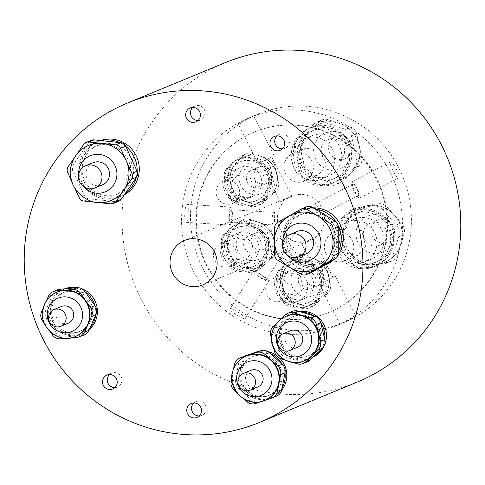 <?xml version="1.0" encoding="UTF-8"?>
<svg xmlns="http://www.w3.org/2000/svg" width="485" height="485" viewBox="0 0 485 485"><rect width="100%" height="100%" fill="white"/><g stroke="black" fill="none" stroke-linecap="round" stroke-linejoin="round"><path stroke-width="0.36" stroke-dasharray="2.42 1.82" d="M199.202 415.972A7.511 7.336 -112.4 0 0 203.858 403.029A7.511 7.336 -112.4 0 0 193.836 402.968M114.915 387.551A7.511 7.336 -112.4 0 0 119.571 374.608A7.511 7.336 -112.4 0 0 109.549 374.547M198.11 120.45A7.511 7.336 -112.4 0 0 202.766 107.506A7.511 7.336 -112.4 0 0 192.739 107.446M282.391 148.871A7.511 7.336 -112.4 0 0 287.053 135.927A7.511 7.336 -112.4 0 0 277.026 135.867M290.521 330.679A9.015 8.809 -112.4 0 0 288.017 345.562A9.015 8.809 -112.4 0 0 297.402 347.345M250.86 370.352A9.015 8.809 -112.4 0 0 248.356 385.236A9.015 8.809 -112.4 0 0 257.741 387.024M61.468 306.49A9.015 8.809 -112.4 0 0 58.964 321.367A9.015 8.809 -112.4 0 0 68.349 323.155M93.199 162.663A12.022 11.743 -112.4 0 0 89.858 182.506A12.022 11.743 -112.4 0 0 102.371 184.888M297.238 231.472A12.022 11.743 -112.4 0 0 293.898 251.309A12.022 11.743 -112.4 0 0 306.417 253.691M42.468 320.87L46.821 319.069A9.015 8.809 67.6 0 1 45.887 310.121L41.534 311.922M276.535 396.13A9.015 8.809 67.6 0 1 275.965 396.342L259.881 401.683A9.015 8.809 67.6 0 1 251.206 399.816L238.384 388.249A9.015 8.809 67.6 0 1 235.51 379.7L238.772 362.786A9.015 8.809 67.6 0 1 244.004 356.317M307.472 361.737A9.015 8.809 67.6 0 1 301.585 361.992L285.247 356.936A9.015 8.809 67.6 0 1 279.111 350.364L275.007 333.516A9.015 8.809 67.6 0 1 277.45 324.926L289.697 313.128A9.015 8.809 67.6 0 1 292.388 311.37M273.989 349.006L272.703 343.738A24.044 23.48 67.6 0 1 273.097 330.77A24.044 23.48 67.6 0 1 279.221 320.821A24.044 23.48 67.6 0 1 286.399 316.123M280.263 329.921A21.037 20.546 67.6 0 1 291.903 317.105A21.037 20.546 67.6 0 1 313.801 321.276A21.037 20.546 67.6 0 1 319.597 343.18A21.037 20.546 67.6 0 1 307.957 355.996A21.037 20.546 67.6 0 1 286.059 351.825A21.037 20.546 67.6 0 1 280.263 329.921M320.967 342.616A21.037 20.546 -112.4 0 0 315.171 320.712A21.037 20.546 -112.4 0 0 293.273 316.541A21.037 20.546 -112.4 0 0 281.633 329.351A21.037 20.546 -112.4 0 0 287.429 351.261A21.037 20.546 -112.4 0 0 309.327 355.432A21.037 20.546 -112.4 0 0 320.967 342.616M313.692 356.572A24.044 23.48 67.6 0 1 310.479 358.209A24.044 23.48 67.6 0 1 285.447 353.444A24.044 23.48 67.6 0 1 278.827 328.406A24.044 23.48 67.6 0 1 292.128 313.759A24.044 23.48 67.6 0 1 301.233 312.025M313.88 315.935A24.044 23.48 67.6 0 1 320.767 322.81M324.72 339.051A24.044 23.48 67.6 0 1 323.78 343.562A24.044 23.48 67.6 0 1 320.882 349.649M299.651 311.534A24.044 23.48 -112.4 0 0 293.734 313.098A24.044 23.48 -112.4 0 0 280.433 327.739A24.044 23.48 -112.4 0 0 287.059 352.777A24.044 23.48 -112.4 0 0 312.085 357.542A24.044 23.48 -112.4 0 0 313.201 357.051M231.812 378.094L232.788 373.038A24.044 23.48 67.6 0 1 233.437 370.443A24.044 23.48 67.6 0 1 246.738 355.796M240.602 369.594A21.037 20.546 67.6 0 1 252.242 356.778A21.037 20.546 67.6 0 1 274.14 360.949A21.037 20.546 67.6 0 1 279.936 382.859A21.037 20.546 67.6 0 1 268.296 395.669A21.037 20.546 67.6 0 1 246.398 391.498A21.037 20.546 67.6 0 1 240.602 369.594M281.306 382.289A21.037 20.546 -112.4 0 0 275.51 360.385A21.037 20.546 -112.4 0 0 253.613 356.214A21.037 20.546 -112.4 0 0 241.973 369.024A21.037 20.546 -112.4 0 0 247.768 390.934A21.037 20.546 -112.4 0 0 269.666 395.105A21.037 20.546 -112.4 0 0 281.306 382.289M282.112 387.867A24.044 23.48 67.6 0 1 270.818 397.882A24.044 23.48 67.6 0 1 245.786 393.117A24.044 23.48 67.6 0 1 239.166 368.079A24.044 23.48 67.6 0 1 251.939 353.662M256.098 352.28A24.044 23.48 67.6 0 1 270.333 353.535M282.137 364.186A24.044 23.48 67.6 0 1 284.998 372.892M279.972 358.397A24.044 23.48 -112.4 0 0 276.032 355.081M267.92 351.589A24.044 23.48 -112.4 0 0 258.735 351.401M254.073 352.771A24.044 23.48 -112.4 0 0 240.772 367.412A24.044 23.48 -112.4 0 0 247.398 392.45A24.044 23.48 -112.4 0 0 272.424 397.215A24.044 23.48 -112.4 0 0 281.615 390.316M118.661 201.299A6.008 5.868 67.6 0 1 115.854 201.699L89.088 198.88A6.008 5.868 67.6 0 1 84.263 195.364L72.895 170.417A6.008 5.868 67.6 0 1 73.405 164.457L88.81 142.335A6.008 5.868 67.6 0 1 91.344 140.292M274.692 227.592L279.881 225.452A6.008 5.868 67.6 0 1 282.828 220.311L277.638 222.457M74.951 188.459L73.387 185.034A29.755 29.058 67.6 0 1 71.998 163.56A29.755 29.058 67.6 0 1 75.915 155.54A29.755 29.058 67.6 0 1 88.458 145.433M289.624 215.619L289.272 215.819A29.755 29.058 -112.4 0 0 276.038 232.363A29.755 29.058 -112.4 0 0 274.692 241.251L274.692 244.913M57.345 291.934A24.044 23.48 -112.4 0 0 44.978 304.077A24.044 23.48 -112.4 0 0 44.044 306.575A24.044 23.48 -112.4 0 0 47.475 327.945L50.416 332.098M90.543 318.991A21.037 20.546 -112.4 0 0 84.748 297.087A21.037 20.546 -112.4 0 0 62.844 292.916A21.037 20.546 -112.4 0 0 51.21 305.726A21.037 20.546 -112.4 0 0 57 327.636A21.037 20.546 -112.4 0 0 78.903 331.807A21.037 20.546 -112.4 0 0 90.543 318.991M91.914 318.427A21.037 20.546 -112.4 0 0 86.118 296.517A21.037 20.546 -112.4 0 0 64.22 292.346A21.037 20.546 -112.4 0 0 52.58 305.162A21.037 20.546 -112.4 0 0 58.376 327.066A21.037 20.546 -112.4 0 0 80.274 331.237A21.037 20.546 -112.4 0 0 91.914 318.427M95.636 315.117A24.044 23.48 -112.4 0 0 94.914 305.623M85.33 292.085A24.044 23.48 -112.4 0 0 74.26 287.957M65.336 288.769A24.044 23.48 -112.4 0 0 63.074 289.569A24.044 23.48 -112.4 0 0 49.773 304.21A24.044 23.48 -112.4 0 0 56.393 329.248A24.044 23.48 -112.4 0 0 81.419 334.013A24.044 23.48 -112.4 0 0 90.077 327.763M81.541 288.605A24.044 23.48 -112.4 0 0 78.6 287.738M64.917 288.805A24.044 23.48 -112.4 0 0 64.681 288.902A24.044 23.48 -112.4 0 0 51.38 303.549A24.044 23.48 -112.4 0 0 58 328.581A24.044 23.48 -112.4 0 0 83.032 333.353A24.044 23.48 -112.4 0 0 89.331 329.461M80.419 162.505A26.299 25.681 67.6 0 1 94.969 146.488A26.299 25.681 67.6 0 1 122.341 151.702A26.299 25.681 67.6 0 1 129.586 179.086A26.299 25.681 67.6 0 1 115.036 195.103A26.299 25.681 67.6 0 1 87.658 189.89A26.299 25.681 67.6 0 1 80.419 162.505M132.569 177.856A26.299 25.681 -112.4 0 0 125.324 150.471A26.299 25.681 -112.4 0 0 97.946 145.257A26.299 25.681 -112.4 0 0 83.402 161.275A26.299 25.681 -112.4 0 0 90.64 188.659A26.299 25.681 -112.4 0 0 118.019 193.873A26.299 25.681 -112.4 0 0 132.569 177.856M124.809 194.067A29.755 29.058 67.6 0 1 119.34 197.068A29.755 29.058 67.6 0 1 88.361 191.169A29.755 29.058 67.6 0 1 80.171 160.183A29.755 29.058 67.6 0 1 96.63 142.063A29.755 29.058 67.6 0 1 101.141 140.626M119.625 142.578A29.755 29.058 67.6 0 1 125.827 146.415M137.122 171.205A29.755 29.058 67.6 0 1 136.127 177.807M100.431 140.553A29.755 29.058 -112.4 0 0 98.776 141.177A29.755 29.058 -112.4 0 0 82.317 159.298A29.755 29.058 -112.4 0 0 90.513 190.278A29.755 29.058 -112.4 0 0 121.486 196.176A29.755 29.058 -112.4 0 0 124.263 194.855M333.625 247.89A26.299 25.681 -112.4 0 0 326.387 220.511A26.299 25.681 -112.4 0 0 299.009 215.298A26.299 25.681 -112.4 0 0 284.459 231.315A26.299 25.681 -112.4 0 0 291.703 258.693A26.299 25.681 -112.4 0 0 319.082 263.907A26.299 25.681 -112.4 0 0 333.625 247.89M336.608 246.659A26.299 25.681 -112.4 0 0 329.37 219.275A26.299 25.681 -112.4 0 0 301.991 214.061A26.299 25.681 -112.4 0 0 287.441 230.078A26.299 25.681 -112.4 0 0 294.686 257.462A26.299 25.681 -112.4 0 0 322.064 262.676A26.299 25.681 -112.4 0 0 336.608 246.659M338.154 225.64A29.755 29.058 -112.4 0 0 335.747 221.524M314.923 208.914A29.755 29.058 -112.4 0 0 300.67 210.866A29.755 29.058 -112.4 0 0 284.216 228.993A29.755 29.058 -112.4 0 0 291.958 259.542A29.755 29.058 -112.4 0 0 322.246 266.313M313.134 207.835A29.755 29.058 -112.4 0 0 302.822 209.981A29.755 29.058 -112.4 0 0 286.362 228.102A29.755 29.058 -112.4 0 0 294.553 259.087A29.755 29.058 -112.4 0 0 325.526 264.986M306.247 274.48A9.015 8.809 67.6 0 1 320.621 270.775A9.015 8.809 67.6 0 1 318.111 285.653A9.015 8.809 67.6 0 1 306.247 274.48M298.669 277.608A9.015 8.809 67.6 0 1 313.043 273.904A9.015 8.809 67.6 0 1 310.539 288.781A9.015 8.809 67.6 0 1 298.669 277.608M251.582 238.165A9.015 8.809 67.6 0 1 265.956 234.461A9.015 8.809 67.6 0 1 263.452 249.345A9.015 8.809 67.6 0 1 251.582 238.165M244.004 241.294A9.015 8.809 67.6 0 1 258.378 237.589A9.015 8.809 67.6 0 1 255.874 252.467A9.015 8.809 67.6 0 1 244.004 241.294M254.389 172.387A9.015 8.809 67.6 0 1 268.763 168.683A9.015 8.809 67.6 0 1 266.259 183.566A9.015 8.809 67.6 0 1 254.389 172.387M246.816 175.515A9.015 8.809 67.6 0 1 261.191 171.811A9.015 8.809 67.6 0 1 258.687 186.695A9.015 8.809 67.6 0 1 246.816 175.515M371.455 227.192A12.022 11.743 67.6 0 1 390.619 222.251A12.022 11.743 67.6 0 1 387.279 242.094A12.022 11.743 67.6 0 1 371.455 227.192M363.877 230.32A12.022 11.743 67.6 0 1 383.041 225.379A12.022 11.743 67.6 0 1 379.707 245.222A12.022 11.743 67.6 0 1 363.877 230.32M329.115 143.839A12.022 11.743 67.6 0 1 348.279 138.898A12.022 11.743 67.6 0 1 344.944 158.74A12.022 11.743 67.6 0 1 329.115 143.839M321.537 146.961A12.022 11.743 67.6 0 1 340.706 142.026A12.022 11.743 67.6 0 1 337.366 161.863A12.022 11.743 67.6 0 1 321.537 146.961M330.133 289.424A9.015 8.809 67.6 0 1 327.678 293.304L315.141 304.78A9.015 8.809 67.6 0 1 306.514 306.581L290.297 301.112A9.015 8.809 67.6 0 1 284.325 294.389L280.639 277.444A9.015 8.809 67.6 0 1 283.295 268.92L289.563 263.185A24.044 23.48 67.6 0 1 296.311 258.887A24.044 23.48 67.6 0 1 312.564 258.378A24.044 23.48 67.6 0 1 328.49 276.311A24.044 23.48 67.6 0 1 327.963 288.69A24.044 23.48 67.6 0 1 321.409 299.045A24.044 23.48 67.6 0 1 314.662 303.337A24.044 23.48 67.6 0 1 298.408 303.846A24.044 23.48 67.6 0 1 282.482 285.914A24.044 23.48 67.6 0 1 283.01 273.534A24.044 23.48 67.6 0 1 289.563 263.185L295.832 257.444A9.015 8.809 67.6 0 1 304.459 255.643L320.676 261.118A9.015 8.809 67.6 0 1 326.647 267.841L330.333 284.78A9.015 8.809 67.6 0 1 330.133 289.424M327.678 293.304L323.325 295.104A9.015 8.809 -112.4 0 0 325.981 286.58L330.333 284.78M275.474 253.115A9.015 8.809 67.6 0 1 273.013 256.995L260.481 268.466A9.015 8.809 67.6 0 1 251.854 270.266L235.631 264.798A9.015 8.809 67.6 0 1 229.66 258.075L225.974 241.13A9.015 8.809 67.6 0 1 228.629 232.606L234.898 226.871A24.044 23.48 67.6 0 1 241.645 222.579A24.044 23.48 67.6 0 1 257.905 222.069A24.044 23.48 67.6 0 1 273.831 239.996A24.044 23.48 67.6 0 1 273.298 252.382A24.044 23.48 67.6 0 1 266.75 262.731A24.044 23.48 67.6 0 1 259.996 267.023A24.044 23.48 67.6 0 1 243.743 267.532A24.044 23.48 67.6 0 1 227.817 249.605A24.044 23.48 67.6 0 1 228.35 237.22A24.044 23.48 67.6 0 1 234.898 226.871L241.166 221.136A9.015 8.809 67.6 0 1 249.793 219.335L266.016 224.804A9.015 8.809 67.6 0 1 271.988 231.527L275.668 248.472A9.015 8.809 67.6 0 1 275.474 253.115M273.013 256.995L268.66 258.79A9.015 8.809 -112.4 0 0 271.315 250.266L275.668 248.472M278.281 187.337A9.015 8.809 67.6 0 1 275.826 191.217L263.288 202.688A9.015 8.809 67.6 0 1 254.661 204.488L238.444 199.02A9.015 8.809 67.6 0 1 232.473 192.296L228.787 175.352A9.015 8.809 67.6 0 1 231.442 166.828L237.711 161.093A24.044 23.48 67.6 0 1 244.458 156.8A24.044 23.48 67.6 0 1 260.712 156.291A24.044 23.48 67.6 0 1 276.638 174.218A24.044 23.48 67.6 0 1 276.111 186.604A24.044 23.48 67.6 0 1 269.557 196.952A24.044 23.48 67.6 0 1 262.809 201.245A24.044 23.48 67.6 0 1 246.556 201.754A24.044 23.48 67.6 0 1 230.63 183.827A24.044 23.48 67.6 0 1 231.157 171.441A24.044 23.48 67.6 0 1 237.711 161.093L243.973 155.358A9.015 8.809 67.6 0 1 252.6 153.557L268.823 159.025A9.015 8.809 67.6 0 1 274.795 165.749L278.481 182.693A9.015 8.809 67.6 0 1 278.281 187.337M275.826 191.217L271.473 193.012A9.015 8.809 -112.4 0 0 274.128 184.488L278.481 182.693M229.611 174.188A21.037 20.546 67.6 0 1 241.251 161.378A21.037 20.546 67.6 0 1 263.149 165.549A21.037 20.546 67.6 0 1 268.945 187.452A21.037 20.546 67.6 0 1 257.305 200.269A21.037 20.546 67.6 0 1 235.407 196.098A21.037 20.546 67.6 0 1 229.611 174.188M228.241 174.758A21.037 20.546 67.6 0 1 239.881 161.941A21.037 20.546 67.6 0 1 261.779 166.112A21.037 20.546 67.6 0 1 267.575 188.016A21.037 20.546 67.6 0 1 255.934 200.832A21.037 20.546 67.6 0 1 234.031 196.661A21.037 20.546 67.6 0 1 228.241 174.758M226.804 239.966A21.037 20.546 67.6 0 1 238.438 227.15A21.037 20.546 67.6 0 1 260.342 231.327A21.037 20.546 67.6 0 1 266.138 253.231A21.037 20.546 67.6 0 1 254.498 266.047A21.037 20.546 67.6 0 1 232.594 261.876A21.037 20.546 67.6 0 1 226.804 239.966M225.428 240.536A21.037 20.546 67.6 0 1 237.068 227.72A21.037 20.546 67.6 0 1 258.972 231.891A21.037 20.546 67.6 0 1 264.762 253.794A21.037 20.546 67.6 0 1 253.128 266.611A21.037 20.546 67.6 0 1 231.224 262.44A21.037 20.546 67.6 0 1 225.428 240.536M225.428 173.806A24.044 23.48 67.6 0 1 238.729 159.165A24.044 23.48 67.6 0 1 263.761 163.93A24.044 23.48 67.6 0 1 270.381 188.968A24.044 23.48 67.6 0 1 257.08 203.609A24.044 23.48 67.6 0 1 232.054 198.844A24.044 23.48 67.6 0 1 225.428 173.806M223.821 174.473A24.044 23.48 67.6 0 1 237.123 159.832A24.044 23.48 67.6 0 1 262.149 164.597A24.044 23.48 67.6 0 1 268.769 189.629A24.044 23.48 67.6 0 1 255.474 204.276A24.044 23.48 67.6 0 1 230.442 199.511A24.044 23.48 67.6 0 1 223.821 174.473M222.621 239.584A24.044 23.48 67.6 0 1 235.922 224.943A24.044 23.48 67.6 0 1 260.954 229.708A24.044 23.48 67.6 0 1 267.575 254.746A24.044 23.48 67.6 0 1 254.273 269.387A24.044 23.48 67.6 0 1 229.241 264.622A24.044 23.48 67.6 0 1 222.621 239.584M221.008 240.251A24.044 23.48 67.6 0 1 234.31 225.604A24.044 23.48 67.6 0 1 259.342 230.375A24.044 23.48 67.6 0 1 265.962 255.407A24.044 23.48 67.6 0 1 252.661 270.054A24.044 23.48 67.6 0 1 227.629 265.289A24.044 23.48 67.6 0 1 221.008 240.251M281.464 276.28A21.037 20.546 67.6 0 1 293.104 263.464A21.037 20.546 67.6 0 1 315.007 267.635A21.037 20.546 67.6 0 1 320.797 289.545A21.037 20.546 67.6 0 1 309.157 302.355A21.037 20.546 67.6 0 1 287.259 298.184A21.037 20.546 67.6 0 1 281.464 276.28M280.094 276.844A21.037 20.546 67.6 0 1 291.734 264.034A21.037 20.546 67.6 0 1 313.631 268.205A21.037 20.546 67.6 0 1 319.427 290.109A21.037 20.546 67.6 0 1 307.787 302.925A21.037 20.546 67.6 0 1 285.889 298.754A21.037 20.546 67.6 0 1 280.094 276.844M277.287 275.898A24.044 23.48 67.6 0 1 290.582 261.251A24.044 23.48 67.6 0 1 315.614 266.022A24.044 23.48 67.6 0 1 322.234 291.055A24.044 23.48 67.6 0 1 308.933 305.702A24.044 23.48 67.6 0 1 283.907 300.936A24.044 23.48 67.6 0 1 277.287 275.898M275.674 276.565A24.044 23.48 67.6 0 1 288.975 261.918A24.044 23.48 67.6 0 1 314.001 266.683A24.044 23.48 67.6 0 1 320.627 291.721A24.044 23.48 67.6 0 1 307.326 306.368A24.044 23.48 67.6 0 1 282.294 301.597A24.044 23.48 67.6 0 1 275.674 276.565M394.584 215.273A29.755 29.058 67.6 0 1 400.901 244.325L397.888 254.007A12.022 11.743 67.6 0 1 389.2 261.955L369.612 266.041A12.022 11.743 67.6 0 1 358.373 262.252L344.811 246.986A12.022 11.743 67.6 0 1 342.258 235.249L345.271 225.567A29.755 29.058 67.6 0 1 361.731 207.447A29.755 29.058 67.6 0 1 366.769 205.895A29.755 29.058 67.6 0 1 394.584 215.273L401.362 222.906A12.022 11.743 67.6 0 1 403.914 234.649L400.901 244.325A29.755 29.058 67.6 0 1 384.441 262.446A29.755 29.058 67.6 0 1 379.409 263.998A29.755 29.058 67.6 0 1 351.595 254.619A29.755 29.058 67.6 0 1 345.271 225.567L348.291 215.886A12.022 11.743 67.6 0 1 356.972 207.938L376.566 203.852A12.022 11.743 67.6 0 1 387.8 207.641L394.584 215.273M343.313 228.799A26.299 25.681 67.6 0 1 357.863 212.782A26.299 25.681 67.6 0 1 385.242 217.995A26.299 25.681 67.6 0 1 392.48 245.38A26.299 25.681 67.6 0 1 377.936 261.397A26.299 25.681 67.6 0 1 350.558 256.183A26.299 25.681 67.6 0 1 343.313 228.799M340.331 230.029A26.299 25.681 67.6 0 1 354.881 214.012A26.299 25.681 67.6 0 1 382.259 219.226A26.299 25.681 67.6 0 1 389.497 246.61A26.299 25.681 67.6 0 1 374.953 262.627A26.299 25.681 67.6 0 1 347.575 257.414A26.299 25.681 67.6 0 1 340.331 230.029M337.099 228.944A29.755 29.058 67.6 0 1 353.559 210.817A29.755 29.058 67.6 0 1 384.538 216.716A29.755 29.058 67.6 0 1 392.729 247.702A29.755 29.058 67.6 0 1 376.269 265.822A29.755 29.058 67.6 0 1 345.296 259.924A29.755 29.058 67.6 0 1 337.099 228.944M334.953 229.829A29.755 29.058 67.6 0 1 351.413 211.709A29.755 29.058 67.6 0 1 382.386 217.607A29.755 29.058 67.6 0 1 390.583 248.587A29.755 29.058 67.6 0 1 374.123 266.708A29.755 29.058 67.6 0 1 343.15 260.809A29.755 29.058 67.6 0 1 334.953 229.829M361.561 161.984A9.015 8.809 67.6 0 1 359.106 165.864L341.81 181.693A9.015 8.809 67.6 0 1 333.183 183.494L310.794 175.946A9.015 8.809 67.6 0 1 304.822 169.223L299.736 145.846A9.015 8.809 67.6 0 1 302.391 137.322L311.043 129.404A29.755 29.058 67.6 0 1 319.397 124.087A29.755 29.058 67.6 0 1 339.512 123.463A29.755 29.058 67.6 0 1 359.215 145.645A29.755 29.058 67.6 0 1 358.567 160.971A29.755 29.058 67.6 0 1 350.455 173.782A29.755 29.058 67.6 0 1 342.107 179.092A29.755 29.058 67.6 0 1 321.985 179.723A29.755 29.058 67.6 0 1 302.282 157.534A29.755 29.058 67.6 0 1 302.937 142.214A29.755 29.058 67.6 0 1 311.043 129.404L319.694 121.486A9.015 8.809 67.6 0 1 328.321 119.686L350.703 127.234A9.015 8.809 67.6 0 1 356.675 133.957L361.762 157.34A9.015 8.809 67.6 0 1 361.561 161.984M359.106 165.864L353.917 168.004A9.015 8.809 -112.4 0 0 356.572 159.48L361.762 157.34M300.979 145.445A26.299 25.681 67.6 0 1 315.523 129.428A26.299 25.681 67.6 0 1 342.901 134.642A26.299 25.681 67.6 0 1 350.146 162.02A26.299 25.681 67.6 0 1 335.596 178.043A26.299 25.681 67.6 0 1 308.217 172.824A26.299 25.681 67.6 0 1 300.979 145.445M297.996 146.676A26.299 25.681 67.6 0 1 312.54 130.659A26.299 25.681 67.6 0 1 339.918 135.873A26.299 25.681 67.6 0 1 347.163 163.257A26.299 25.681 67.6 0 1 332.613 179.274A26.299 25.681 67.6 0 1 305.235 174.06A26.299 25.681 67.6 0 1 297.996 146.676M294.765 145.585A29.755 29.058 67.6 0 1 311.224 127.464A29.755 29.058 67.6 0 1 342.198 133.363A29.755 29.058 67.6 0 1 350.388 164.342A29.755 29.058 67.6 0 1 333.929 182.469A29.755 29.058 67.6 0 1 302.955 176.57A29.755 29.058 67.6 0 1 294.765 145.585M292.619 146.47A29.755 29.058 67.6 0 1 309.078 128.349A29.755 29.058 67.6 0 1 340.052 134.248A29.755 29.058 67.6 0 1 348.242 165.233A29.755 29.058 67.6 0 1 331.782 183.354A29.755 29.058 67.6 0 1 300.809 177.455A29.755 29.058 67.6 0 1 292.619 146.47M255.971 272.861A6.311 1.115 -147.7 0 1 262.112 275.595A6.311 1.115 -147.7 0 1 266.52 279.7A6.311 1.115 -147.7 0 1 266.404 279.79A6.311 1.115 -147.7 0 1 260.263 277.056A6.311 1.115 -147.7 0 1 255.856 272.952A6.311 1.115 -147.7 0 1 255.971 272.861M279.354 235.916C280.16 235.795 291.242 243.161 289.787 242.852C288.011 244.495 276.929 237.135 279.354 235.916L255.856 272.952M266.52 279.7L289.787 242.852M245.101 318.469C247.665 318.148 231.836 307.635 230.193 308.569C227.216 309.533 243.033 320.051 245.101 318.469L268.805 281.148A9.015 1.594 -147.7 0 1 268.642 281.276A9.015 1.594 -147.7 0 1 259.863 277.371A9.015 1.594 -147.7 0 1 253.57 271.503A9.015 1.594 -147.7 0 1 253.734 271.376A9.015 1.594 -147.7 0 1 262.512 275.28A9.015 1.594 -147.7 0 1 268.805 281.148M273.801 224.979C271.588 225.955 271.473 213.976 274.098 212.594L274.516 212.424C274.843 212.582 274.558 224.731 273.801 224.979L230.187 222.342A6.311 1.225 -86.5 0 1 229.332 216.268A6.311 1.225 -86.5 0 1 230.836 209.769A6.311 1.225 -86.5 0 1 230.957 209.744A6.311 1.225 -86.5 0 1 231.806 215.825A6.311 1.225 -86.5 0 1 230.302 222.324A6.311 1.225 -86.5 0 1 230.187 222.342M186.398 222.342C188.301 221.918 189.114 202.875 187.168 204.403C184.5 204.773 183.676 223.815 186.398 222.342L230.023 225.046A9.015 1.746 -86.5 0 1 228.799 216.365A9.015 1.746 -86.5 0 1 230.951 207.077A9.015 1.746 -86.5 0 1 231.121 207.046A9.015 1.746 -86.5 0 1 232.339 215.728A9.015 1.746 -86.5 0 1 230.187 225.016A9.015 1.746 -86.5 0 1 230.023 225.046M231.121 207.046L187.168 204.403M321.913 283.179L333.031 277.511L321.913 283.179M301.803 243.585L307.15 241.821L312.934 237.947L304.768 242.803L301.803 243.585M358.421 195.582A6.311 1.352 62.9 0 0 358.439 195.57A6.311 1.352 62.9 0 0 356.79 189.386A6.311 1.352 62.9 0 0 352.704 184.33A6.311 1.352 62.9 0 0 352.686 184.336A6.311 1.352 62.9 0 0 354.335 190.52A6.311 1.352 62.9 0 0 358.421 195.582M319.809 215.376C322.398 214.649 316.335 202.7 314.092 204.124C313.098 204.033 319.166 215.983 319.809 215.376L358.439 195.57M355.487 316.214C358.457 315.365 341.816 323.895 339.815 324.253L355.699 316.165L335.438 276.286L319.36 284.452L335.438 276.286M390.352 161.99C392.747 160.359 401.422 177.431 398.518 178.062C396.809 179.341 388.133 162.281 390.352 161.99L351.449 181.93A9.015 1.928 62.9 0 0 353.808 190.763A9.015 1.928 62.9 0 0 359.646 197.989A9.015 1.928 62.9 0 0 359.676 197.977A9.015 1.928 62.9 0 0 357.318 189.144A9.015 1.928 62.9 0 0 351.479 181.917A9.015 1.928 62.9 0 0 351.449 181.93M359.676 197.977L398.518 178.062M271.655 156.994L260.536 162.663L271.655 156.994M291.764 196.595L288.799 197.371L280.633 202.233L286.417 198.359L291.764 196.595M323.434 225.943A24.044 23.48 67.6 0 1 310.133 240.59A24.044 23.48 67.6 0 1 285.107 235.819A24.044 23.48 67.6 0 1 278.481 210.787A24.044 23.48 67.6 0 1 291.782 196.14A24.044 23.48 67.6 0 1 316.814 200.905A24.044 23.48 67.6 0 1 323.434 225.943M238.08 123.96L253.752 115.921C251.757 116.279 235.116 124.809 238.08 123.96L258.129 163.888L274.207 155.727L258.129 163.888M274.207 155.727L253.752 115.921M225.47 62.571A172.812 168.78 -112.4 0 0 129.871 167.828A172.812 168.78 -112.4 0 0 177.455 347.775A172.812 168.78 -112.4 0 0 357.36 382.034M382.653 253.073A97.6 95.321 -112.4 0 0 355.778 151.441A97.6 95.321 -112.4 0 0 254.17 132.09A97.6 95.321 -112.4 0 0 200.178 191.539A97.6 95.321 -112.4 0 0 227.053 293.164A97.6 95.321 -112.4 0 0 328.66 312.516A97.6 95.321 -112.4 0 0 382.653 253.073M383.247 252.824A97.6 95.321 -112.4 0 0 356.372 151.199A97.6 95.321 -112.4 0 0 254.764 131.847A97.6 95.321 -112.4 0 0 200.772 191.29A97.6 95.321 -112.4 0 0 227.653 292.922A97.6 95.321 -112.4 0 0 329.254 312.273A97.6 95.321 -112.4 0 0 383.247 252.824M397.367 257.583A112.702 110.071 -112.4 0 0 366.333 140.232A112.702 110.071 -112.4 0 0 249.005 117.885A112.702 110.071 -112.4 0 0 186.658 186.531A112.702 110.071 -112.4 0 0 217.692 303.889A112.702 110.071 -112.4 0 0 335.02 326.229A112.702 110.071 -112.4 0 0 397.367 257.583M406.315 253.891A112.702 110.071 -112.4 0 0 375.281 136.54A112.702 110.071 -112.4 0 0 257.953 114.193A112.702 110.071 -112.4 0 0 195.6 182.839A112.702 110.071 -112.4 0 0 226.64 300.191A112.702 110.071 -112.4 0 0 343.968 322.537A112.702 110.071 -112.4 0 0 406.315 253.891M276.735 323.216L280.954 319.148M292.443 362.307L284.743 359.931M304.75 360.573A24.044 23.48 67.6 0 1 289.06 361.264A24.044 23.48 67.6 0 1 272.703 343.738L271.479 338.694M264.289 400.574L261.955 401.35M265.089 400.246A24.044 23.48 67.6 0 1 263.567 400.81A24.044 23.48 67.6 0 1 240.439 395.833L236.498 392.274M243.919 398.973L240.439 395.833A24.044 23.48 67.6 0 1 232.788 373.038L233.612 368.745M46.493 300.633L43.086 308.387M44.341 323.513L47.475 327.945A24.044 23.48 -112.4 0 0 69.016 338.021L71.101 337.833M65.911 338.306L69.016 338.021A24.044 23.48 -112.4 0 0 75.696 336.378M333.862 259.687A29.755 29.058 -112.4 0 0 338.112 254.825M74.648 157.364L76.939 154.066M98.843 202.597L95.327 202.227M111.168 200.438A29.755 29.058 67.6 0 1 97.285 202.433A29.755 29.058 67.6 0 1 73.387 185.034L71.81 181.572M289.272 215.819L288.817 216.08M274.692 237.935L274.692 241.251A29.755 29.058 -112.4 0 0 289.278 267.174L291.661 268.617M286.496 265.495L289.278 267.174A29.755 29.058 -112.4 0 0 315.208 269.248M330.576 261.56A29.755 29.058 -112.4 0 0 338.209 251.873M230.193 308.569L253.57 271.503M339.815 324.253L319.36 284.452M314.092 204.124L352.686 184.336M328.321 119.686L323.131 121.826L345.514 129.38L350.703 127.234M323.131 121.826A9.015 8.809 -112.4 0 0 314.504 123.626L319.694 121.486M302.391 137.322L297.202 139.462L314.504 123.626M297.202 139.462A9.015 8.809 -112.4 0 0 294.547 147.986L299.736 145.846M304.822 169.223L299.633 171.369L294.547 147.986M299.633 171.369A9.015 8.809 -112.4 0 0 305.605 178.092L310.794 175.946M333.183 183.494L327.987 185.64L305.605 178.092M327.987 185.64A9.015 8.809 -112.4 0 0 336.614 183.839L341.81 181.693M353.917 168.004L336.614 183.839M356.675 133.957L351.486 136.103L356.572 159.48M351.486 136.103A9.015 8.809 -112.4 0 0 345.514 129.38M387.8 207.641L382.61 209.781L396.172 225.052L401.362 222.906M382.61 209.781A12.022 11.743 -112.4 0 0 371.377 205.992L376.566 203.852M356.972 207.938L351.783 210.084L371.377 205.992M351.783 210.084A12.022 11.743 -112.4 0 0 343.101 218.032L348.291 215.886M342.258 235.249L337.069 237.389L343.101 218.032M337.069 237.389A12.022 11.743 -112.4 0 0 339.621 249.126L344.811 246.986M358.373 262.252L353.183 264.398L339.621 249.126M353.183 264.398A12.022 11.743 -112.4 0 0 364.423 268.187L369.612 266.041M389.2 261.955L384.011 264.095L364.423 268.187M384.011 264.095A12.022 11.743 -112.4 0 0 392.698 256.147L397.888 254.007M403.914 234.649L398.725 236.789L392.698 256.147M398.725 236.789A12.022 11.743 -112.4 0 0 396.172 225.052M283.295 268.92L278.942 270.715L291.473 259.245L295.832 257.444M278.942 270.715A9.015 8.809 -112.4 0 0 276.286 279.239L280.639 277.444M284.325 294.389L279.972 296.183L276.286 279.239M279.972 296.183A9.015 8.809 -112.4 0 0 285.944 302.907L290.297 301.112M306.514 306.581L302.161 308.375L285.944 302.907M302.161 308.375A9.015 8.809 -112.4 0 0 310.788 306.575L315.141 304.78M323.325 295.104L310.788 306.575M326.647 267.841L322.295 269.636L325.981 286.58M322.295 269.636A9.015 8.809 -112.4 0 0 316.323 262.912L320.676 261.118M304.459 255.643L300.1 257.444L316.323 262.912M300.1 257.444A9.015 8.809 -112.4 0 0 291.473 259.245M271.988 231.527L267.629 233.327L271.315 250.266M267.629 233.327A9.015 8.809 -112.4 0 0 261.657 226.604L266.016 224.804M249.793 219.335L245.44 221.13L261.657 226.604M245.44 221.13A9.015 8.809 -112.4 0 0 236.813 222.93L241.166 221.136M228.629 232.606L224.276 234.407L236.813 222.93M224.276 234.407A9.015 8.809 -112.4 0 0 221.621 242.93L225.974 241.13M229.66 258.075L225.307 259.869L221.621 242.93M225.307 259.869A9.015 8.809 -112.4 0 0 231.278 266.592L235.631 264.798M251.854 270.266L247.502 272.067L231.278 266.592M247.502 272.067A9.015 8.809 -112.4 0 0 256.122 270.266L260.481 268.466M268.66 258.79L256.122 270.266M252.6 153.557L248.247 155.352L264.47 160.826L268.823 159.025M248.247 155.352A9.015 8.809 -112.4 0 0 239.62 157.152L243.973 155.358M231.442 166.828L227.089 168.628L239.62 157.152M227.089 168.628A9.015 8.809 -112.4 0 0 224.434 177.152L228.787 175.352M232.473 192.296L228.114 194.097L224.434 177.152M228.114 194.097A9.015 8.809 -112.4 0 0 234.085 200.82L238.444 199.02M254.661 204.488L250.308 206.289L234.085 200.82M250.308 206.289A9.015 8.809 -112.4 0 0 258.935 204.488L263.288 202.688M271.473 193.012L258.935 204.488M274.795 165.749L270.442 167.549L274.128 184.488M270.442 167.549A9.015 8.809 -112.4 0 0 264.47 160.826M277.638 260.148L282.828 258.008L306.102 272.061L300.912 274.201M282.828 258.008A6.008 5.868 67.6 0 1 279.881 252.77L274.692 254.91M279.881 225.452L279.881 252.77M300.906 209.187L306.096 207.046L282.828 220.311M306.096 207.046A6.008 5.868 67.6 0 1 306.75 206.725M311.34 272.479A6.008 5.868 67.6 0 1 306.102 272.061M84.329 334.838A9.015 8.809 67.6 0 1 81.826 335.45L77.473 337.251M60.558 338.797L64.911 336.996L81.826 335.45M64.911 336.996A9.015 8.809 67.6 0 1 56.836 333.219L52.483 335.014M46.821 319.069L56.836 333.219M48.427 296.232L52.786 294.431L45.887 310.121M52.786 294.431A9.015 8.809 67.6 0 1 57.418 289.878M231.545 177.08A15.781 15.411 -112.4 0 0 235.892 193.509A15.781 15.411 -112.4 0 0 252.315 196.637A15.781 15.411 -112.4 0 0 261.045 187.028A15.781 15.411 -112.4 0 0 256.698 170.599A15.781 15.411 -112.4 0 0 240.275 167.47A15.781 15.411 -112.4 0 0 231.545 177.08M255.08 189.489A15.781 15.411 67.6 0 1 246.35 199.099A15.781 15.411 67.6 0 1 229.926 195.97A15.781 15.411 67.6 0 1 225.58 179.541A15.781 15.411 67.6 0 1 234.31 169.932A15.781 15.411 67.6 0 1 250.733 173.06A15.781 15.411 67.6 0 1 255.08 189.489M230.787 182.7L234.431 195.091L247.259 197.334L253.952 189.999L254.152 189.253L250.078 177.304L237.504 175.352L231.03 181.978L230.787 182.7M239.141 196.11A12.022 11.743 67.6 0 1 219.978 201.051A12.022 11.743 67.6 0 1 223.312 181.208A12.022 11.743 67.6 0 1 239.141 196.11M228.738 242.858A15.781 15.411 -112.4 0 0 233.079 259.287A15.781 15.411 -112.4 0 0 249.508 262.415A15.781 15.411 -112.4 0 0 258.238 252.806A15.781 15.411 -112.4 0 0 253.891 236.377A15.781 15.411 -112.4 0 0 237.462 233.243A15.781 15.411 -112.4 0 0 228.738 242.858M252.273 255.268A15.781 15.411 67.6 0 1 243.543 264.877A15.781 15.411 67.6 0 1 227.113 261.748A15.781 15.411 67.6 0 1 222.773 245.319A15.781 15.411 67.6 0 1 231.497 235.71A15.781 15.411 67.6 0 1 247.926 238.838A15.781 15.411 67.6 0 1 252.273 255.268M227.72 247.532L232.285 258.717L244.288 260.245L250.351 254.783L251.194 252.812L247.932 240.251L235.17 237.996L228.223 245.44L227.72 247.532M236.456 258.899A12.022 11.743 67.6 0 1 217.292 263.84A12.022 11.743 67.6 0 1 220.633 243.997A12.022 11.743 67.6 0 1 236.456 258.899M283.398 279.166A15.781 15.411 -112.4 0 0 287.744 295.595A15.781 15.411 -112.4 0 0 304.168 298.724A15.781 15.411 -112.4 0 0 312.898 289.115A15.781 15.411 -112.4 0 0 308.557 272.685A15.781 15.411 -112.4 0 0 292.128 269.557A15.781 15.411 -112.4 0 0 283.398 279.166M306.932 291.576A15.781 15.411 67.6 0 1 298.202 301.191A15.781 15.411 67.6 0 1 281.779 298.063A15.781 15.411 67.6 0 1 277.432 281.633A15.781 15.411 67.6 0 1 286.162 272.018A15.781 15.411 67.6 0 1 302.591 275.147A15.781 15.411 67.6 0 1 306.932 291.576M280.154 282.846L284.737 293.552L296.141 295.044L301.779 290.279L303.052 287.611L300.118 274.989L287.605 272.552L280.754 279.954L280.154 282.846M288.636 293.564A12.022 11.743 67.6 0 1 269.472 298.499A12.022 11.743 67.6 0 1 272.812 278.663A12.022 11.743 67.6 0 1 288.636 293.564M342.398 232.339A21.789 21.279 -112.4 0 0 348.4 255.025A21.789 21.279 -112.4 0 0 371.086 259.348A21.789 21.279 -112.4 0 0 383.138 246.077A21.789 21.279 -112.4 0 0 377.136 223.385A21.789 21.279 -112.4 0 0 354.45 219.068A21.789 21.279 -112.4 0 0 342.398 232.339M375.978 249.029A21.789 21.279 67.6 0 1 363.926 262.3A21.789 21.279 67.6 0 1 341.24 257.984A21.789 21.279 67.6 0 1 335.238 235.292A21.789 21.279 67.6 0 1 347.296 222.021A21.789 21.279 67.6 0 1 369.976 226.343A21.789 21.279 67.6 0 1 375.978 249.029M338.306 236.662L342.301 252.424L357.518 255.522L365.684 246.435L361.768 230.672L346.508 227.556L338.306 236.662M353.128 251.618A15.029 14.677 67.6 0 1 344.817 260.772A15.029 14.677 67.6 0 1 329.169 257.79A15.029 14.677 67.6 0 1 325.035 242.142A15.029 14.677 67.6 0 1 333.347 232.988A15.029 14.677 67.6 0 1 348.988 235.971A15.029 14.677 67.6 0 1 353.128 251.618M300.063 148.98A21.789 21.279 -112.4 0 0 306.059 171.672A21.789 21.279 -112.4 0 0 328.745 175.994A21.789 21.279 -112.4 0 0 340.797 162.717A21.789 21.279 -112.4 0 0 334.796 140.032A21.789 21.279 -112.4 0 0 312.116 135.709A21.789 21.279 -112.4 0 0 300.063 148.98M333.638 165.676A21.789 21.279 67.6 0 1 321.585 178.947A21.789 21.279 67.6 0 1 298.906 174.624A21.789 21.279 67.6 0 1 292.904 151.938A21.789 21.279 67.6 0 1 304.956 138.668A21.789 21.279 67.6 0 1 327.642 142.984A21.789 21.279 67.6 0 1 333.638 165.676M297.566 157.231L301.979 172.739L317.602 175.752L325.665 166.707L326.193 163.797L320.033 150.253L305.592 148.198L298.663 154.515L297.566 157.231M312.716 172.048A15.029 14.677 67.6 0 1 304.398 181.202A15.029 14.677 67.6 0 1 288.757 178.225A15.029 14.677 67.6 0 1 284.616 162.578A15.029 14.677 67.6 0 1 292.934 153.424A15.029 14.677 67.6 0 1 308.575 156.4A15.029 14.677 67.6 0 1 312.716 172.048M75.278 336.554A24.044 23.48 67.6 0 1 50.246 331.782A24.044 23.48 67.6 0 1 43.626 306.75A24.044 23.48 67.6 0 1 56.927 292.103M264.671 400.416A24.044 23.48 67.6 0 1 239.638 395.651A24.044 23.48 67.6 0 1 233.018 370.613A24.044 23.48 67.6 0 1 246.319 355.972M304.331 360.743A24.044 23.48 67.6 0 1 279.299 355.978A24.044 23.48 67.6 0 1 272.679 330.94A24.044 23.48 67.6 0 1 285.98 316.299M234.413 364.581L238.772 362.786M270.654 335.317L275.007 333.516M67.706 172.557L72.895 170.417M328.084 288.642A24.044 23.48 -112.4 0 0 321.458 263.61A24.044 23.48 -112.4 0 0 296.432 258.838A24.044 23.48 -112.4 0 0 283.131 273.485A24.044 23.48 -112.4 0 0 289.751 298.517A24.044 23.48 -112.4 0 0 314.783 303.289A24.044 23.48 -112.4 0 0 328.084 288.642M291.643 275.237A16.532 16.144 67.6 0 1 311.964 264.822A16.532 16.144 67.6 0 1 322.549 285.659A16.532 16.144 67.6 0 1 302.228 296.074A16.532 16.144 67.6 0 1 291.643 275.237M273.419 252.333A24.044 23.48 -112.4 0 0 266.798 227.295A24.044 23.48 -112.4 0 0 241.766 222.53A24.044 23.48 -112.4 0 0 228.465 237.171A24.044 23.48 -112.4 0 0 235.086 262.209A24.044 23.48 -112.4 0 0 260.118 266.974A24.044 23.48 -112.4 0 0 273.419 252.333M236.983 238.923A16.532 16.144 67.6 0 1 257.299 228.508A16.532 16.144 67.6 0 1 267.884 249.345A16.532 16.144 67.6 0 1 247.568 259.766A16.532 16.144 67.6 0 1 236.983 238.923M276.226 186.555A24.044 23.48 -112.4 0 0 269.605 161.517A24.044 23.48 -112.4 0 0 244.579 156.752A24.044 23.48 -112.4 0 0 231.278 171.393A24.044 23.48 -112.4 0 0 237.899 196.431A24.044 23.48 -112.4 0 0 262.931 201.196A24.044 23.48 -112.4 0 0 276.226 186.555M239.79 173.145A16.532 16.144 67.6 0 1 260.112 162.73A16.532 16.144 67.6 0 1 270.697 183.566A16.532 16.144 67.6 0 1 250.375 193.988A16.532 16.144 67.6 0 1 239.79 173.145M356.857 227.95A19.533 19.079 67.6 0 1 380.87 215.637A19.533 19.079 67.6 0 1 393.377 240.269A19.533 19.079 67.6 0 1 369.364 252.582A19.533 19.079 67.6 0 1 356.857 227.95M314.516 144.597A19.533 19.079 67.6 0 1 338.53 132.284A19.533 19.079 67.6 0 1 351.037 156.91A19.533 19.079 67.6 0 1 327.023 169.223A19.533 19.079 67.6 0 1 314.516 144.597M78.655 174.339A19.533 19.079 -112.4 0 0 83.826 186.864M282.7 243.149A19.533 19.079 -112.4 0 0 287.872 255.674M83.62 144.475L88.81 142.335M73.405 164.457L68.215 166.597M84.263 195.364L79.073 197.504M83.899 201.02L89.088 198.88M115.854 201.699L110.665 203.845M235.51 379.7L231.157 381.501M251.206 399.816L246.853 401.616M234.025 390.043L238.384 388.249M275.965 396.342L271.612 398.143M255.528 403.484L259.881 401.683M277.45 324.926L273.097 326.72M285.338 314.929L289.697 313.128M279.111 350.364L274.759 352.165M301.585 361.992L297.232 363.792M280.888 358.736L285.247 356.936M201.772 415.433L197.001 417.403M117.485 387.012L112.714 388.982M200.681 119.91L195.904 121.88M284.962 148.331L280.191 150.301M291.903 317.105L293.273 316.541M292.128 313.759L293.734 313.098M252.242 356.778L253.613 356.214M62.844 292.916L64.22 292.346M63.074 289.569L64.681 288.902M94.969 146.488L97.946 145.257M96.63 142.063L98.776 141.177M299.009 215.298L301.991 214.061M300.67 210.866L302.822 209.981M311.231 268.987L303.658 272.115M256.571 232.673L248.993 235.801M259.378 166.895L251.806 170.023M378.106 219.869L370.528 222.997M335.765 136.515L328.187 139.644M296.311 258.887L296.432 258.838C314.007 250.527 334.977 270.218 328.23 288.508C325.926 295.45 321.44 300.373 314.783 303.289L314.662 303.337M241.645 222.579L241.766 222.53C259.342 214.218 280.318 233.909 273.57 252.194C271.26 259.135 266.78 264.064 260.118 266.974L259.996 267.023M244.458 156.8L244.579 156.752C262.155 148.44 283.125 168.131 276.377 186.416C274.073 193.357 269.587 198.286 262.931 201.196L262.809 201.245M241.251 161.378L239.881 161.941M238.438 227.15L237.068 227.72M238.729 159.165L237.123 159.832M235.922 224.943L234.31 225.604M293.104 263.464L291.734 264.034M290.582 261.251L288.975 261.918M384.441 262.446C392.692 258.838 398.246 252.74 401.107 244.143C409.455 221.512 383.502 197.159 361.731 207.447M357.863 212.782L354.881 214.012M353.559 210.817L351.413 211.709M342.107 179.092C350.358 175.485 355.911 169.38 358.767 160.79C367.121 138.152 341.161 113.799 319.397 124.087M315.523 129.428L312.54 130.659M311.224 127.464L309.078 128.349M274.443 212.4L230.957 209.744M312.934 237.947L333.031 277.511M291.885 196.516L271.794 156.952M202.76 284.919L304.768 242.803M307.15 241.821L310.133 240.59M254.17 132.09L254.764 131.847M249.005 117.885L257.953 114.193M335.02 326.229L343.968 322.537M328.66 312.516L329.254 312.273M184.409 240.469L286.417 198.359M288.799 197.371L291.782 196.14M280.633 202.233L260.536 162.663M301.676 243.664L321.773 283.228M333.929 182.469L331.782 183.354M335.596 178.043L332.613 179.274M322.222 119.874L317.032 122.02M339.276 183.306L334.086 185.446M376.269 265.822L374.123 266.708M377.936 261.397L374.953 262.627M354.941 208.568L349.752 210.708M391.237 261.33L386.048 263.47M308.933 305.702L307.326 306.368M309.157 302.355L307.787 302.925M254.273 269.387L252.661 270.054M257.08 203.609L255.474 204.276M254.498 266.047L253.128 266.611M257.305 200.269L255.934 200.832M246.507 153.745L242.154 155.546M260.76 204.3L256.401 206.095M243.694 219.523L239.341 221.324M257.947 270.078L253.594 271.873M298.36 255.837L294.007 257.632M312.613 306.387L308.26 308.187M344.944 158.74L337.366 161.863M387.279 242.094L379.707 245.222M266.259 183.566L258.687 186.695M263.452 249.345L255.874 252.467M318.111 285.653L310.539 288.781M319.082 263.907L322.064 262.676M119.34 197.068L121.486 196.176M115.036 195.103L118.019 193.873M81.419 334.013L83.032 333.353M78.903 331.807L80.274 331.237M270.818 397.882L272.424 397.215M268.296 395.669L269.666 395.105M310.479 358.209L312.085 357.542M307.957 355.996L309.327 355.432M279.227 134.442L274.455 136.412M194.946 106.021L190.175 107.991M111.75 373.117L106.979 375.087M196.037 401.544L191.266 403.514M246.35 199.099L252.315 196.637M232.491 203.433L247.259 197.334M223.312 181.208L237.504 175.352M234.31 169.932L240.275 167.47M243.543 264.877L249.508 262.415M229.805 266.223L244.288 260.245M220.633 243.997L235.17 237.996M231.497 235.71L237.462 233.243M298.202 301.191L304.168 298.724M281.985 300.882L296.141 295.044M272.812 278.663L287.605 272.552M286.162 272.018L292.128 269.557M363.926 262.3L371.086 259.348M344.817 260.772L357.518 255.522M333.347 232.988L346.508 227.556M347.296 222.021L354.45 219.068M321.585 178.947L328.745 175.994M304.398 181.202L317.602 175.752M292.934 153.424L305.592 148.198M304.956 138.668L312.116 135.709"/><path stroke-width="0.73" d="M187.107 408.085A7.511 7.336 -112.4 0 0 197.001 417.403A7.511 7.336 -112.4 0 0 199.086 404.999A7.511 7.336 -112.4 0 0 187.107 408.085M193.836 402.968A7.511 7.336 -112.4 0 0 199.202 415.972M102.82 379.664A7.511 7.336 -112.4 0 0 112.714 388.982A7.511 7.336 -112.4 0 0 114.799 376.578A7.511 7.336 -112.4 0 0 102.82 379.664M109.549 374.547A7.511 7.336 -112.4 0 0 114.915 387.551M186.016 112.562A7.511 7.336 -112.4 0 0 195.904 121.88A7.511 7.336 -112.4 0 0 197.995 109.477A7.511 7.336 -112.4 0 0 186.016 112.562M192.739 107.446A7.511 7.336 -112.4 0 0 198.11 120.45M270.303 140.989A7.511 7.336 -112.4 0 0 280.191 150.301A7.511 7.336 -112.4 0 0 282.276 137.898A7.511 7.336 -112.4 0 0 270.303 140.989M277.026 135.867A7.511 7.336 -112.4 0 0 282.391 148.871M294.819 344.987A9.015 8.809 -112.4 0 0 282.949 333.807A9.015 8.809 -112.4 0 0 280.445 348.685A9.015 8.809 -112.4 0 0 294.819 344.987M289.83 350.473L297.402 347.345A9.015 8.809 -112.4 0 0 299.912 332.467A9.015 8.809 -112.4 0 0 290.521 330.679L282.949 333.807M255.158 384.66A9.015 8.809 -112.4 0 0 243.288 373.48A9.015 8.809 -112.4 0 0 240.784 388.364A9.015 8.809 -112.4 0 0 255.158 384.66M250.169 390.146L257.741 387.024A9.015 8.809 -112.4 0 0 260.251 372.14A9.015 8.809 -112.4 0 0 250.86 370.352L243.288 373.48M65.76 320.791A9.015 8.809 -112.4 0 0 53.896 309.618A9.015 8.809 -112.4 0 0 51.386 324.495A9.015 8.809 -112.4 0 0 65.76 320.791M60.777 326.284L68.349 323.155A9.015 8.809 -112.4 0 0 70.858 308.272A9.015 8.809 -112.4 0 0 61.468 306.49L53.896 309.618M101.444 180.693A12.022 11.743 -112.4 0 0 85.621 165.791A12.022 11.743 -112.4 0 0 82.28 185.634A12.022 11.743 -112.4 0 0 101.444 180.693M94.793 188.016L102.371 184.888A12.022 11.743 -112.4 0 0 105.712 165.046A12.022 11.743 -112.4 0 0 93.199 162.663L85.621 165.791M305.489 249.496A12.022 11.743 -112.4 0 0 289.66 234.601A12.022 11.743 -112.4 0 0 286.326 254.437A12.022 11.743 -112.4 0 0 305.489 249.496M298.839 256.82L306.417 253.691A12.022 11.743 -112.4 0 0 309.751 233.855A12.022 11.743 -112.4 0 0 297.238 231.472L289.66 234.601M43.086 308.387L41.534 311.922A9.015 8.809 -112.4 0 0 42.468 320.87L44.341 323.513M239.645 358.118L244.004 356.317A9.015 8.809 67.6 0 1 244.573 356.105L240.214 357.906A9.015 8.809 -112.4 0 0 234.413 364.581L233.612 368.745M276.735 323.216L273.097 326.72A9.015 8.809 -112.4 0 0 270.654 335.317L271.479 338.694M285.98 316.299C279.342 319.203 274.868 324.119 272.564 331.049C265.81 349.339 286.787 369.049 304.331 360.743A24.044 23.48 67.6 0 0 317.633 346.102A24.044 23.48 67.6 0 0 311.012 321.064A24.044 23.48 67.6 0 0 285.98 316.299L286.399 316.123A24.044 23.48 67.6 0 1 302.088 315.432A24.044 23.48 67.6 0 1 318.445 332.959A24.044 23.48 67.6 0 1 318.051 345.926A24.044 23.48 67.6 0 1 311.928 355.875L305.811 361.768L310.164 359.973A9.015 8.809 67.6 0 1 307.472 361.737L303.119 363.532A9.015 8.809 -112.4 0 0 305.811 361.768M301.233 312.025A24.044 23.48 67.6 0 1 313.88 315.935M320.767 322.81A24.044 23.48 67.6 0 1 324.72 339.051M313.201 357.051A24.044 23.48 -112.4 0 0 325.387 342.901A24.044 23.48 -112.4 0 0 299.651 311.534M246.319 355.972L246.738 355.796A24.044 23.48 67.6 0 1 248.259 355.232A24.044 23.48 67.6 0 1 271.388 360.216A24.044 23.48 67.6 0 1 279.039 383.004A24.044 23.48 67.6 0 1 278.39 385.599A24.044 23.48 67.6 0 1 265.089 400.246L264.671 400.416A24.044 23.48 67.6 0 0 277.972 385.775A24.044 23.48 67.6 0 0 271.351 360.737A24.044 23.48 67.6 0 0 246.319 355.972C239.681 358.876 235.207 363.792 232.903 370.722C226.149 389.012 247.126 408.722 264.671 400.416M251.939 353.662A24.044 23.48 67.6 0 1 252.467 353.438A24.044 23.48 67.6 0 1 256.098 352.28M270.333 353.535A24.044 23.48 67.6 0 1 282.137 364.186M284.998 372.892A24.044 23.48 67.6 0 1 284.119 383.235A24.044 23.48 67.6 0 1 282.112 387.867M281.615 390.316A24.044 23.48 -112.4 0 0 285.726 382.574A24.044 23.48 -112.4 0 0 279.972 358.397M276.032 355.081A24.044 23.48 -112.4 0 0 267.92 351.589M258.735 351.401A24.044 23.48 -112.4 0 0 254.073 352.771L252.467 353.438M74.648 157.364L68.215 166.597A6.008 5.868 -112.4 0 0 67.706 172.557L71.81 181.572M288.817 216.08L277.638 222.457A6.008 5.868 -112.4 0 0 274.692 227.592L274.692 237.935M94.145 139.892L88.955 142.032A6.008 5.868 -112.4 0 0 86.154 142.432L91.344 140.292A6.008 5.868 67.6 0 1 94.145 139.892L120.917 142.711A6.008 5.868 67.6 0 1 125.742 146.227L137.109 171.175A6.008 5.868 67.6 0 1 136.6 177.134L131.411 179.274L123.705 190.338A29.755 29.058 67.6 0 1 111.168 200.438C89.398 210.726 63.444 186.373 71.792 163.742C74.654 155.145 80.207 149.047 88.458 145.433A29.755 29.058 67.6 0 1 102.341 143.445A29.755 29.058 67.6 0 1 126.233 160.844A29.755 29.058 67.6 0 1 127.628 182.318A29.755 29.058 67.6 0 1 123.705 190.338L116.006 201.402L121.195 199.256A6.008 5.868 67.6 0 1 118.661 201.299L113.472 203.439A6.008 5.868 -112.4 0 0 116.006 201.402M291.661 268.617L300.912 274.201A6.008 5.868 -112.4 0 0 306.805 274.298L318.439 267.665A29.755 29.058 -112.4 0 0 331.667 251.121A29.755 29.058 -112.4 0 0 333.013 242.233A29.755 29.058 -112.4 0 0 318.433 216.316A29.755 29.058 -112.4 0 0 292.497 214.243A29.755 29.058 -112.4 0 0 289.272 215.819M71.101 337.833L77.473 337.251A9.015 8.809 -112.4 0 0 84.614 332.079L88.058 324.235A24.044 23.48 -112.4 0 0 88.998 321.737A24.044 23.48 -112.4 0 0 85.566 300.373A24.044 23.48 -112.4 0 0 64.026 290.291A24.044 23.48 -112.4 0 0 57.345 291.934L56.927 292.103A24.044 23.48 67.6 0 1 81.959 296.875A24.044 23.48 67.6 0 1 88.579 321.907A24.044 23.48 67.6 0 1 75.278 336.554L75.696 336.378A24.044 23.48 -112.4 0 0 88.058 324.235L91.507 316.396A9.015 8.809 -112.4 0 0 90.574 307.441L80.558 293.298A9.015 8.809 -112.4 0 0 72.483 289.521L55.569 291.061A9.015 8.809 -112.4 0 0 48.427 296.232L46.493 300.633M90.077 327.763A24.044 23.48 -112.4 0 0 94.721 319.372A24.044 23.48 -112.4 0 0 95.636 315.117M94.914 305.623A24.044 23.48 -112.4 0 0 85.33 292.085M74.26 287.957A24.044 23.48 -112.4 0 0 65.336 288.769M89.331 329.461A24.044 23.48 -112.4 0 0 96.333 318.706A24.044 23.48 -112.4 0 0 81.541 288.605M78.6 287.738A24.044 23.48 -112.4 0 0 64.917 288.805M101.141 140.626A29.755 29.058 67.6 0 1 119.625 142.578M125.827 146.415A29.755 29.058 67.6 0 1 137.122 171.205M136.127 177.807A29.755 29.058 67.6 0 1 135.8 178.941A29.755 29.058 67.6 0 1 124.809 194.067M124.263 194.855A29.755 29.058 -112.4 0 0 137.946 178.056A29.755 29.058 -112.4 0 0 130.398 147.701A29.755 29.058 -112.4 0 0 100.431 140.553M338.209 251.873A29.755 29.058 -112.4 0 0 339.839 247.75A29.755 29.058 -112.4 0 0 338.154 225.64M335.747 221.524A29.755 29.058 -112.4 0 0 314.923 208.914M338.112 254.825A29.755 29.058 -112.4 0 0 341.986 246.865A29.755 29.058 -112.4 0 0 313.134 207.835M216.061 270.272A24.044 23.48 67.6 0 1 202.76 284.919A24.044 23.48 67.6 0 1 177.728 280.154A24.044 23.48 67.6 0 1 171.108 255.116A24.044 23.48 67.6 0 1 184.409 240.469A24.044 23.48 67.6 0 1 209.441 245.24A24.044 23.48 67.6 0 1 216.061 270.272M355.129 317.172A172.812 168.78 -112.4 0 0 307.545 137.225A172.812 168.78 -112.4 0 0 127.64 102.965A172.812 168.78 -112.4 0 0 32.04 208.217A172.812 168.78 -112.4 0 0 79.631 388.164A172.812 168.78 -112.4 0 0 259.53 422.429A172.812 168.78 -112.4 0 0 355.129 317.172M259.53 422.429L357.36 382.034A172.812 168.78 -112.4 0 0 452.96 276.783A172.812 168.78 -112.4 0 0 405.369 96.836A172.812 168.78 -112.4 0 0 225.47 62.571L127.64 102.965M293.916 312.904A9.015 8.809 -112.4 0 0 288.035 313.164L292.388 311.37A9.015 8.809 67.6 0 1 298.269 311.109L293.916 312.904L310.261 317.96L314.613 316.165A9.015 8.809 67.6 0 1 320.749 322.737L324.847 339.585A9.015 8.809 67.6 0 1 322.404 348.182L310.164 359.973M288.035 313.164A9.015 8.809 -112.4 0 0 285.338 314.929L280.954 319.148M320.749 322.737L316.396 324.532L320.494 341.385L324.847 339.585M316.396 324.532A9.015 8.809 -112.4 0 0 310.261 317.96M322.404 348.182L318.051 349.976L311.928 355.875A24.044 23.48 67.6 0 1 304.75 360.573L304.331 360.743M318.051 349.976A9.015 8.809 -112.4 0 0 320.494 341.385M303.119 363.532A9.015 8.809 -112.4 0 1 297.232 363.792L292.443 362.307M284.743 359.931L280.888 358.736A9.015 8.809 -112.4 0 1 274.759 352.165L273.989 349.006M244.573 356.105L260.657 350.764A9.015 8.809 67.6 0 1 269.327 352.631L264.974 354.432L277.802 365.999L282.155 364.205A9.015 8.809 67.6 0 1 285.028 372.747L281.767 389.667A9.015 8.809 67.6 0 1 276.535 396.13L272.182 397.93A9.015 8.809 -112.4 0 0 277.414 391.462L281.767 389.667M264.974 354.432A9.015 8.809 -112.4 0 0 256.304 352.559L260.657 350.764M240.214 357.906L256.304 352.559M285.028 372.747L280.669 374.547L277.414 391.462M280.669 374.547A9.015 8.809 -112.4 0 0 277.802 365.999M272.182 397.93A9.015 8.809 -112.4 0 1 271.612 398.143L264.289 400.574M261.955 401.35L255.528 403.484A9.015 8.809 -112.4 0 1 246.853 401.616L243.919 398.973M236.498 392.274L234.025 390.043A9.015 8.809 -112.4 0 1 231.157 381.501L231.812 378.094M50.416 332.098L52.483 335.014A9.015 8.809 -112.4 0 0 60.558 338.797L65.911 338.306M322.246 266.313A29.755 29.058 -112.4 0 0 323.38 265.871L325.526 264.986A29.755 29.058 -112.4 0 0 333.862 259.687M88.955 142.032L115.727 144.851L120.917 142.711M86.154 142.432A6.008 5.868 -112.4 0 0 83.62 144.475L76.939 154.066M125.742 146.227L120.553 148.368L126.233 160.844L131.92 173.315L137.109 171.175M120.553 148.368A6.008 5.868 -112.4 0 0 115.727 144.851M131.411 179.274A6.008 5.868 -112.4 0 0 131.92 173.315M113.472 203.439A6.008 5.868 -112.4 0 1 110.665 203.845L98.843 202.597M95.327 202.227L83.899 201.02A6.008 5.868 -112.4 0 1 79.073 197.504L74.951 188.459M292.497 214.243C284.246 217.85 278.693 223.955 275.838 232.545C267.484 255.183 293.443 279.536 315.208 269.248A29.755 29.058 -112.4 0 0 318.439 267.665L330.073 261.033A6.008 5.868 -112.4 0 0 333.019 255.898L333.013 228.574A6.008 5.868 -112.4 0 0 330.067 223.336L306.799 209.29A6.008 5.868 -112.4 0 0 300.906 209.187L289.624 215.619M274.692 244.913L274.692 254.91A6.008 5.868 -112.4 0 0 277.638 260.148L286.496 265.495M323.38 265.871A29.755 29.058 -112.4 0 0 330.576 261.56M301.561 208.871L306.75 206.725A6.008 5.868 67.6 0 1 311.988 207.143L306.799 209.29M330.067 223.336L335.256 221.196L311.988 207.143M335.256 221.196A6.008 5.868 67.6 0 1 338.203 226.434L333.013 228.574M333.019 255.898L338.209 253.752L338.203 226.434M338.209 253.752A6.008 5.868 67.6 0 1 335.262 258.893L330.073 261.033M306.805 274.298L311.994 272.158L335.262 258.893M311.994 272.158A6.008 5.868 67.6 0 1 311.34 272.479L306.15 274.619M136.6 177.134L121.195 199.256M90.574 307.441L94.927 305.647L84.911 291.503L80.558 293.298M94.927 305.647A9.015 8.809 67.6 0 1 95.866 314.595L91.507 316.396M84.614 332.079L88.967 330.285L95.866 314.595M88.967 330.285A9.015 8.809 67.6 0 1 84.329 334.838L79.976 336.632M53.065 291.679L57.418 289.878A9.015 8.809 67.6 0 1 59.928 289.266L55.569 291.061M72.483 289.521L76.836 287.72L59.928 289.266M76.836 287.72A9.015 8.809 67.6 0 1 84.911 291.503M269.327 352.631L282.155 364.205M320.882 349.649A24.044 23.48 67.6 0 1 313.692 356.572M298.269 311.109L314.613 316.165M81.765 320.506A18.03 17.612 -112.4 0 0 70.222 297.772A18.03 17.612 -112.4 0 0 48.051 309.139A18.03 17.612 -112.4 0 0 59.6 331.867A18.03 17.612 -112.4 0 0 81.765 320.506M271.157 384.375A18.03 17.612 -112.4 0 0 259.614 361.64A18.03 17.612 -112.4 0 0 237.444 373.001A18.03 17.612 -112.4 0 0 248.993 395.736A18.03 17.612 -112.4 0 0 271.157 384.375M310.818 344.696A18.03 17.612 -112.4 0 0 299.275 321.967A18.03 17.612 -112.4 0 0 277.105 333.328A18.03 17.612 -112.4 0 0 288.654 356.063A18.03 17.612 -112.4 0 0 310.818 344.696M83.826 186.864A19.533 19.079 -112.4 0 0 116.042 179.935A19.533 19.079 -112.4 0 0 103.535 155.303A19.533 19.079 -112.4 0 0 79.522 167.616A19.533 19.079 -112.4 0 0 78.655 174.339M287.872 255.674A19.533 19.079 -112.4 0 0 320.088 248.738A19.533 19.079 -112.4 0 0 307.581 224.112A19.533 19.079 -112.4 0 0 283.567 236.425A19.533 19.079 -112.4 0 0 282.7 243.149M56.927 292.103C50.282 295.007 45.814 299.924 43.505 306.859C36.757 325.144 57.733 344.859 75.278 336.554"/></g></svg>
